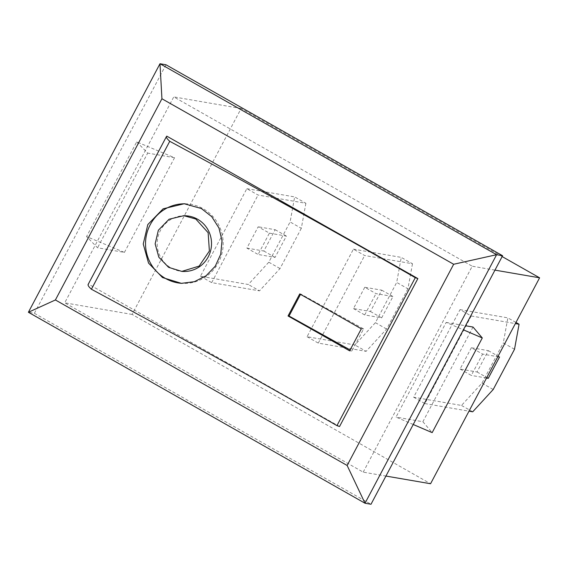 <?xml version="1.0" encoding="UTF-8"?>
<svg xmlns="http://www.w3.org/2000/svg" width="568" height="568" viewBox="0 0 568 568"><rect width="100%" height="100%" fill="white"/><g stroke="black" fill="none" stroke-linecap="round" stroke-linejoin="round"><path stroke-width="0.43" stroke-dasharray="2.84 2.13" d="M185.566 215.769A27.875 27.172 -87.5 0 0 157.208 242.437A27.875 27.172 -87.5 0 0 183.144 271.454M185.125 203.798A39.824 38.823 92.5 0 1 186.084 203.827A39.824 38.823 92.5 0 1 202.904 208.584A39.824 38.823 92.5 0 1 221.761 254.194A39.824 38.823 92.5 0 1 182.626 283.396A39.824 38.823 92.5 0 1 181.888 283.354M299.719 293.933L300.713 293.976L363.605 328.907L351.933 350.946L350.122 349.945M361.312 328.808L363.605 328.907M349.647 350.846L351.933 350.946M300.507 294.373L300.713 293.976M88.147 284.426A78.576 7.668 -152.1 0 1 88.473 284.092L166.807 136.157M339.536 426.518L88.473 284.092M413.234 424.495L396.024 417.097L446.157 322.418L463.36 329.816M473.016 327.047L422.883 421.726L396.024 417.097M422.883 421.726L432.163 432.631M446.157 322.418L465.511 325.755M124.42 252.405L174.546 157.726L136.696 141.893L86.563 236.572L124.42 252.405L97.561 247.776L86.563 236.572M136.696 141.893L147.687 153.097L97.561 247.776M174.546 157.726L147.687 153.097M165.97 64.766L34.378 313.302L28.4 312.272M34.378 313.302L370.996 504.263M363.2 472.143L472.235 266.214L173.765 96.894L64.731 302.822L363.2 472.143L385.935 476.055M269.402 233.143L286.364 236.068L275.075 257.396L258.106 254.471L269.402 233.143L258.177 226.781L246.888 248.109L258.106 254.471M246.888 248.109L263.85 251.028L275.146 229.699L258.177 226.781M275.146 229.699L286.364 236.068M364.777 287.252L353.481 308.58L370.45 311.505L381.739 290.17L364.777 287.252L375.995 293.613L392.964 296.539L381.668 317.867L364.699 314.942L375.995 293.613M381.739 290.17L392.964 296.539M471.369 347.722L460.073 369.051L477.042 371.976L488.338 350.648L471.369 347.722L482.587 354.084L497.824 356.711M488.338 350.648L499.556 357.009M353.481 308.58L364.699 314.942M460.073 369.051L471.298 375.42L482.587 354.084M263.85 251.028L275.075 257.396M370.45 311.505L381.668 317.867M486.535 378.04L471.298 375.42M477.042 371.976L486.811 377.514M514.516 349.27L503.291 342.902L507.856 317.86L515.964 322.461M413.646 397.202L424.871 403.564L471.241 315.986L460.023 309.624L413.646 397.202L461.486 405.438L481.991 383.144L503.291 342.902M460.023 309.624L507.856 317.86M481.991 383.144L493.209 389.506M412.482 263.758L407.916 288.8L396.698 282.431L401.256 257.389L412.482 263.758L364.642 255.515L353.424 249.146L307.054 336.725L354.886 344.968L375.391 322.674L396.698 282.431M353.424 249.146L401.256 257.389M407.916 288.8L386.616 329.035L366.111 351.336L354.886 344.968M375.391 322.674L386.616 329.035M305.882 203.28L301.324 228.329L290.099 221.96L294.664 196.918L305.882 203.28L258.049 195.044L246.831 188.675L200.461 276.254L248.294 284.497L268.799 262.203L290.099 221.96M246.831 188.675L294.664 196.918M301.324 228.329L280.017 268.565L259.512 290.859L248.294 284.497M268.799 262.203L280.017 268.565M472.704 411.807L461.486 405.438M307.054 336.725L318.272 343.093L366.111 351.336M318.272 343.093L364.642 255.515M424.871 403.564L468.998 411.168M471.241 315.986L515.368 323.59M200.461 276.254L211.679 282.623L259.512 290.859M211.679 282.623L258.049 195.044M494.962 270.127L472.235 266.214M502.147 256.566L241.13 108.495L132.103 314.423L430.565 483.744M132.103 314.423L64.731 302.822M241.13 108.495L173.765 96.894M181.369 283.34L182.626 283.396M184.195 203.749L186.084 203.827"/><path stroke-width="0.85" d="M181.81 271.397L183.144 271.454A27.875 27.172 -87.5 0 0 210.536 251.02A27.875 27.172 -87.5 0 0 197.337 219.099A27.875 27.172 -87.5 0 0 185.566 215.769L183.791 215.691L169.058 219.241L158.358 230.26L155.142 243.878L158.841 257.233L168.604 267.343L181.81 271.397L199.112 266.115L209.379 251.042L208.136 232.688L195.797 219.028L183.791 215.691M181.888 283.354A39.824 38.823 92.5 0 1 145.564 242.039A39.824 38.823 92.5 0 1 185.125 203.798M201.363 208.52L211.75 216.692L218.971 228.031L222.024 240.782L220.725 254.251L215.293 266.144L206.063 275.792L194.355 281.692L181.369 283.34L162.498 277.546L148.539 263.098L143.243 244.02L147.815 224.566L163.123 208.818L184.195 203.749L201.363 208.52M288.047 315.978L299.719 293.933A1037.587 101.253 -152.1 0 1 361.312 328.808L349.647 350.846A1037.587 101.253 27.9 0 0 288.047 315.978L289.048 316.021L300.507 294.373M350.122 349.945L289.048 316.021M169.74 141.304A1037.587 101.253 -152.1 0 1 415.286 277.688A72.846 7.107 27.9 0 0 417.863 278.583L339.536 426.518A72.846 7.107 -152.1 0 1 336.959 425.624A1037.587 101.253 27.9 0 0 91.405 289.24A78.576 7.668 -152.1 0 1 88.147 284.426L166.474 136.49A78.576 7.668 27.9 0 0 169.74 141.304L91.405 289.24M336.959 425.624L415.286 277.688M417.863 278.583L166.807 136.157A78.576 7.668 27.9 0 0 166.474 136.49M463.36 329.816L482.289 337.953L432.163 432.631L413.234 424.495M482.289 337.953L473.016 327.047L465.511 325.755M55.401 299.961L161.93 98.761L453.662 264.262L347.133 465.462L55.401 299.961L28.4 312.272L365.018 503.234L496.61 254.698L159.991 63.737L28.4 312.272M347.133 465.462L365.018 503.234L370.996 504.263L502.588 255.728L496.61 254.698L453.662 264.262M161.93 98.761L159.991 63.737L165.97 64.766L502.588 255.728M497.824 356.711L499.556 357.009L488.26 378.338L486.535 378.04M486.811 377.514L488.26 378.338M515.964 322.461L519.074 324.229L514.516 349.27L493.209 389.506L472.704 411.807L468.998 411.168M515.368 323.59L519.074 324.229M385.935 476.055L430.565 483.744L539.6 277.816L494.962 270.127M539.6 277.816L502.147 256.566"/></g></svg>
